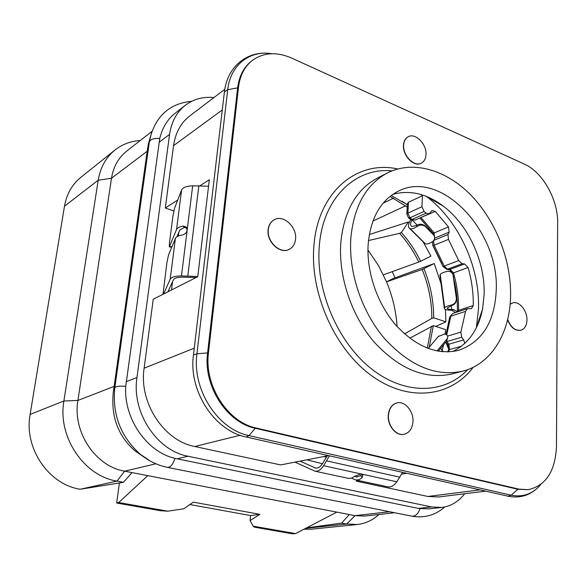 <?xml version="1.0" encoding="UTF-8"?>
<svg xmlns="http://www.w3.org/2000/svg" width="587" height="587" viewBox="0 0 587 587"><rect width="100%" height="100%" fill="white"/><g stroke="black" fill="none" stroke-linecap="round" stroke-linejoin="round"><path stroke-width="0.88" d="M464.655 493.748C458.506 501.702 450.867 506.265 441.74 507.439L431.577 506.933L188.009 456.238C156.817 450.743 131.481 412.235 136.962 377.529L169.577 134.372C171.419 121.883 176.621 112.22 185.176 105.389C193.424 99.137 203.021 96.517 213.969 97.537M224.777 89.319L189.726 115.969C180.833 122.888 175.447 132.772 173.561 145.642L165.307 208.025L177.722 200.057M173.825 210.938L165.307 208.025M178.844 232.203L178.353 236.04M172.563 281.665L171.507 289.993M200.072 185.697L209.317 179.754L197.768 276.704L153.244 299.231L144.123 368.181C138.752 402.557 163.883 440.874 194.752 446.509L280.652 464.919L328.566 455.622M326.526 457.185L323.723 456.561M485.662 491.143L438.643 496.976L427.85 496.47L356.441 481.164L356.507 480.115M356.441 481.164L359.303 480.716M401.75 474.091L406.776 473.305M252.381 60.402L251.515 61.07C243.744 67.204 239.122 76.141 237.632 87.859L207.578 353.161C203.124 385.857 226.736 422.559 255.25 428.253L517.851 489.272L528.241 489.683C545.939 485.662 555.353 471.2 556.469 446.296L557.65 222.884C558.09 199.521 542.63 172.035 524.272 164.052L291.724 58.113C276.8 51.612 263.68 52.375 252.381 60.402C244.61 66.544 239.98 75.481 238.498 87.221L208.473 352.816C204.019 385.556 227.661 422.302 256.196 428.018L518.959 489.14L528.241 489.683M408.002 136.866L407.906 136.918C405.25 138.459 403.775 141.203 403.482 145.143C402.484 155.658 414.106 167.442 421.173 163.237L421.268 163.186M274.217 219.773L274.122 219.824C270.68 221.769 268.677 225.063 268.12 229.708C266.454 241.749 280.014 254.442 288.98 249.446L289.075 249.394M512.4 303.002L510.132 304.198M507.572 319.805C510.756 327.59 515.159 331.083 520.794 330.276L520.904 330.246M396.819 402.961L396.717 402.983C391.727 404.516 388.902 408.64 388.249 415.354C387.383 425.729 396.181 436.266 403.959 434.299L404.061 434.277M387.251 173.026L377.206 178.199C356.17 189.616 344.033 211.063 340.812 242.548C338.266 276.352 351.422 315.667 374.235 342.14C399.336 369.135 425.186 379.752 451.77 374L462.717 371.175C491.62 363.925 510.118 332.602 510.595 295.797C511.204 259.982 495.78 220.749 471.001 195.207C446.215 169.804 413.043 159.935 387.251 173.026C366.149 184.479 354.02 206.118 350.857 237.948C348.392 272.126 361.724 311.946 384.734 338.787C410.049 366.149 436.038 376.949 462.717 371.175M368.159 244.214C366.339 271.781 377.236 303.706 395.843 325.117C416.315 346.976 437.3 355.37 458.799 350.292C482.198 341.869 494.665 321.962 496.213 290.587C499.625 231.498 440.932 168.726 398.221 191.223C380.633 200.358 370.617 218.019 368.159 244.214M452.584 351.562C468.345 343.865 478.332 329.725 482.551 309.136L484.114 294.615C485.266 261.831 468.367 224.982 443.332 206.162L426.404 196.41M392.732 194.407C409.623 189.674 426.492 193.585 443.332 206.162M476.395 327.671L478.5 308.762C479.99 267.07 458.741 220.727 426.727 196.66M446.634 341.12L446.92 341.561L461.727 337.195L463.657 339.902L464.765 343.461M461.727 337.195L460.876 332.11L465.572 311.396L467.384 308.703L471.442 308.63L473.261 305.541C473.474 292.906 471.735 280.226 468.059 267.511L464.559 263.952L462.086 263.739L458.704 260.584L448.468 239.401L447.969 234.521L449.187 232.129L448.461 226.905L435.312 211.423L419.918 217.931M420.6 194.422L422.486 195.691L421.943 206.719L424.078 211.452L426.155 213.14L429.178 213.815L432.032 210.491L435.312 211.423M428.239 197.181L429.06 197.995M407.356 204.76L391.184 195.515M439.751 203.579L440.588 204.584M410.709 219.626L410.122 220.727C408.148 224.505 407.906 227.008 409.388 228.24L410.1 228.629C411.568 229.268 413.908 228.548 417.122 226.465C420.043 224.579 422.838 224.645 425.502 226.641L434.087 235.578C435.099 238.073 434.541 240.112 432.428 241.705C429.2 243.737 426.822 244.405 425.311 243.715L410.1 228.629M433.492 246.628L433.991 247.472M442.128 264.253L433.918 247.501M450.831 272.03L450.17 270.027M455.439 312.57L451.88 310.266L449.752 310.163C446.076 309.958 444.271 309.364 444.322 308.366L444.66 307.727C445.357 306.825 447.588 305.922 451.359 305.02C454.72 304.088 456.392 301.865 456.378 298.343L452.937 274.43C451.579 271.928 449.561 270.93 446.876 271.443C443.134 272.419 440.932 273.425 440.257 274.452L439.993 275.611M445.797 342.118L448.725 349.162M389.988 196.44L407.239 207.057M407.356 204.885L402.154 201.304M443.024 351.804L440.712 348.26M457.324 311.851L453.832 309.628L451.88 310.266M453.362 275.919L456.459 298.908C456.4 302.481 454.734 304.734 451.462 305.651L447.184 308.028C447.14 308.857 448.644 309.349 451.697 309.525L453.832 309.628M431.364 231.168L430.249 231.153M171.734 247.274L169.342 246.856L169.452 242.952L172.908 216.229L174.537 208.297L181.588 190.005C182.843 187.444 186.541 186.05 192.675 185.815L208.554 186.211M163.582 293.999L170.193 279.221C171.419 277.101 175.175 276 181.471 275.912L197.79 276.521M196.168 277.519L182.462 277.13C177.435 277.196 174.427 278.077 173.429 279.764L167.941 291.798M169.342 246.856L176.54 229.524C177.303 227.851 179.549 226.699 183.269 226.061L186.218 227.081L187.15 230.207C186.446 232.914 184.773 234.529 182.139 235.049C178.404 235.673 176.159 236.803 175.403 238.439L168.498 255.059L166.862 262.939L163.025 294.278M186.886 228.145L184.296 227.477L179.725 230.089L176.936 236.766M294.997 462.138L315.036 471.2C318.081 471.581 320.935 469.754 323.606 465.718L329.402 455.806M387.537 486.784L387.963 486.872C391.169 487.305 394.126 485.603 396.812 481.78L402.631 472.366M327.223 455.879L322.483 463.693C320.348 466.929 318.059 468.389 315.615 468.081L300.096 461.147M351.51 478.192L355.949 479.99L359.039 479.689L362.128 477.774L360.873 475.653L361.79 474.201M348.252 478.339L351.738 478.112L354.812 476.189L361.034 473.929L362.832 475.243L362.128 477.774M357.219 477.018L355.473 476.637L356.492 476.952L360.873 475.653M355.473 476.637L354.695 476.292M322.476 463.708L306.862 459.834M411.817 220.22C410.335 223.192 410.196 225.166 411.384 226.142L412.067 226.509L416.432 225.489C419.323 223.735 422.141 223.838 424.893 225.797L425.502 226.641M424.893 225.797L433.301 234.44M424.078 242.798L425.311 243.715M438.276 336.49L444.586 334.069C446.597 334.333 447.639 335.316 447.727 337.019L446.707 341.025L447.646 337.657M438.262 351.217L446.707 341.025M436.999 350.982L446.971 338.978M395 277.827L392.248 271.642M404.502 333.9L431.819 318.411C431.893 301.806 428.671 285.495 422.148 269.492L386.539 281.841L393.07 278.531L434.248 263.526L441.064 283.741M397.106 326.548C396.078 311.227 392.556 296.325 386.539 281.841L378.454 265.544L367.954 249.989M435.781 326.416L445.871 321.837L445.445 309.496M409.939 338.127L433.323 325.616L429.236 347.255M422.148 269.492L434.248 263.526M445.871 321.837L433.668 317.809C433.734 301.168 430.506 284.827 423.968 268.787M431.819 318.411L433.668 317.809M393.488 198.193L383.084 203.205M405.602 205.832L372.928 221.057M427.263 348.142L431.467 326.203M445.159 334.142L445.562 329.593L433.323 325.616M442.216 350.696L443.537 344.848M394.581 512.722L364.85 516.054L355.069 515.65L346.631 524.044L357.256 524.499C365.408 523.582 372.635 520.243 378.938 514.476M155.9 463.796L124.613 471.163L355.069 515.65L389.555 511.717M147.212 151.263L111.501 178.235L77.917 400.437L63.895 400.994C57.453 436.735 83.846 475.954 116.982 481.113L124.613 471.163C95.498 466.423 72.392 431.915 77.917 400.437L114.12 386.393L147.697 147.616L149.714 139.236M142.634 456.121L134.702 450.596C117.694 435.576 110.613 415.699 113.445 390.979L114.12 386.393M140.256 140.52C130.718 141.115 122.294 144.277 114.986 150.015C105.954 157.375 100.362 167.449 98.205 180.238L111.501 178.235C113.394 166.737 118.427 157.734 126.587 151.211L151.923 131.393M441.74 507.439L428.679 508.9L418.487 508.423L174.999 458.359C146.677 452.049 123.527 418.238 125.75 386.297L159.752 138.444C162.372 127.702 167.486 119.315 175.102 113.269L185.176 105.389M64.489 206.191L30.128 414.415L63.895 400.994L98.205 180.238L64.489 206.191C66.647 194.077 72.091 184.465 80.815 177.355L114.986 150.015M132.031 472.594L123.439 482.323L116.982 481.113L80.228 489.25C48.596 484.539 23.751 447.969 30.128 414.415M80.228 489.25L123.439 482.323M147.814 475.639L118.684 502.545L116.688 503.037L160.735 510.756L167.823 511.174L183.87 508.76L193.27 502.142L259.909 514.344L250.091 520.581L250.576 515.555L259.909 514.344M119.396 482.998L116.688 503.037M336.828 512.128L295.525 533.605L292.48 533.832L254.619 527.199L253.129 526.157L295.525 533.605M253.129 526.157L250.091 520.581M167.823 511.174L118.684 502.545M349.331 514.542L341.627 523.105L306.517 527.889M303.993 529.203L311.47 529.203L357.256 524.499M250.576 515.555L189.865 504.534M341.627 523.105L346.631 524.044L305.673 528.329M383.392 274.848L418.81 262.029C413.622 251.39 407.217 241.822 399.6 233.333L401.383 232.547C409.014 241.066 415.42 250.649 420.622 261.31L418.81 262.029M368.475 240.567L399.6 233.333M423.146 241.881L430.931 256.115L420.622 261.31M409.117 222.877L408.325 221.989L369.318 234.551M401.383 232.547L408.325 221.989M407.415 203.733L408.464 202.266L422.486 195.691M408.464 202.266L407.884 213.14L406.842 214.343M421.943 206.719L407.884 213.14L409.99 217.792L408.398 217.777M424.078 211.452L409.99 217.792L412.045 219.45L410.467 219.428M433.514 240.751L434.131 245.241L432.766 245.432M448.468 239.401L434.131 245.241L444.227 266.072L443.009 266.557L446.751 269.316L450.068 269.947L452.276 273.322M458.704 260.584L444.227 266.072L447.588 269.169L446.751 269.316M467.384 308.703L452.672 313.465L449.693 317.178M463.657 339.902L448.828 344.224L446.92 341.561L446.142 341.7M425.986 154.697C426.91 144.167 415.222 132.376 408.097 136.808C405.441 138.356 403.966 141.093 403.673 145.04C402.675 155.555 414.305 167.339 421.371 163.135C424.174 161.594 425.714 158.784 425.986 154.697M295.547 239.136C297.125 227.03 283.367 214.306 274.305 219.721C270.864 221.673 268.861 224.968 268.303 229.612C266.637 241.653 280.197 254.354 289.171 249.35C292.884 247.413 295.004 244.009 295.547 239.136M507.674 319.401C510.807 327.399 515.247 331.009 521.007 330.217C524.734 328.889 526.722 325.499 526.972 320.054C527.375 310.567 518.967 300.566 512.502 302.973L510.118 304.315M412.969 421.671C413.762 411.216 404.81 400.686 396.922 402.931C391.933 404.465 389.108 408.589 388.455 415.303C387.589 425.678 396.386 436.222 404.172 434.263C409.418 432.795 412.345 428.598 412.969 421.671M427.85 496.47L480.071 489.881M240.134 435.261L194.752 446.509M144.123 368.181L194.268 348.172M173.561 145.642L222.282 109.938M272.038 53.725C249.908 49.932 230.339 64.893 227.727 89.686L196.938 353.792C191.942 389.482 217.828 429.545 249.013 435.605L246.269 437.007C214.659 431.027 188.324 390.993 193.468 354.981L193.446 355.164M208.473 352.816L196.938 353.792L193.468 354.981L224.359 92.254M238.498 87.221L237.632 87.859L227.727 89.686L224.395 91.939C227.279 66.58 247.017 50.746 269.719 53.424M256.196 428.018L255.25 428.253L249.013 435.605L511.189 495.193C522.922 497.505 532.805 493.938 540.847 484.488M518.959 489.14L517.851 489.272L511.189 495.193L508.056 496.206C519.921 498.576 530.178 495.421 538.829 486.733M397.678 168.968C357.16 159.833 317.89 191.766 313.92 245.718C309.709 293.368 335.008 349.713 372.099 376.069C409.183 402.653 451.102 396.885 473.195 367.279M391.977 170.876C355.671 167.104 322.813 197.929 319.291 246.166C315.52 290.286 337.708 342.331 371.395 368.812C405.089 395.455 444.616 394.075 467.67 369.641M441.277 351.642L442.143 350.593M451.697 309.525L451.19 305.732M417.203 225.092L412.507 220.411M187.803 275.927L198.839 185.705M181.471 275.912L192.675 185.815M170.193 279.221L175.403 238.439M183.269 226.061L184.296 227.477M171.903 246.856L169.606 246.452M176.54 229.524L181.588 190.005M399.879 477.202L326.658 460.89M396.812 481.78L323.606 465.718M316.32 468.147L314.632 467.78M416.432 225.489L417.122 226.465M432.531 233.428L433.162 234.294M451.462 305.651L451.359 305.02M456.459 298.908L456.378 298.343M444.66 307.727L440.257 274.452M448.292 345.846L447.228 346.154M448.446 346.301L447.521 346.565M444.476 308.006L440.081 274.775M424.856 243.473L409.66 228.409M433.169 199.58L438.254 203.256M150.118 460.978L140.095 454.125C120.584 436.479 112.161 414.341 114.825 387.728L149.369 141.783L151.637 132.222M113.445 390.979L114.825 387.728C115.852 386.334 119.499 385.857 125.75 386.297M147.697 147.616L149.369 141.783C150.499 139.251 153.955 138.143 159.752 138.444M169.577 134.372L159.033 142.333M126.176 381.719L136.962 377.529M188.009 456.238L177.039 458.821M431.577 506.933L418.487 508.423M444.814 506.933C435.312 515.261 424.32 518.343 411.854 516.171C415.457 516.391 418.186 513.904 420.035 508.702M411.854 516.171L167.544 467.391C170.479 467.399 172.967 464.39 174.999 458.359M136.287 451.865L136.808 451.975M426.155 213.14L412.045 219.45L415.046 220.103L429.178 213.815M420.916 217.491L434.175 232.914L448.461 226.905M434.578 238.212L434.175 232.914L432.736 233.039M434.468 238.858L434.879 238.065L449.187 232.129M433.808 240.369L447.969 234.521M464.559 263.952L450.038 269.367L447.588 269.169L462.086 263.739M452.335 273.395L453.509 272.86L450.038 269.367L449.209 269.506M473.261 305.541L458.535 310.325C458.792 297.88 457.119 285.392 453.509 272.86L468.059 267.511M458.315 311.638L458.535 310.325L457.368 311.323M446.714 334.847L450.86 316.129L465.572 311.396M447.58 336.102L460.876 332.11M445.878 342.023L447.441 344.195C448.754 347.064 449.077 349.111 448.417 350.329L449.503 349.581L448.828 344.224L447.353 344.07M447.61 351.936L448.314 350.542M448.307 351.914L449.503 349.581L461.631 346.125M246.269 437.007L508.056 496.206M482.551 309.136L476.468 327.275M186.71 227.763L186.218 227.081M387.963 486.872L355.949 479.99M348.656 478.427L315.036 471.2M428.194 348.495L438.702 335.984M444.322 308.366L439.934 275.193M424.577 243.297L409.388 228.24M134.702 450.596L140.095 454.125C148.438 460.956 157.587 465.381 167.544 467.391M148.159 144.754L149.978 138.297C155.981 115.712 169.907 103.371 191.758 101.272M407.429 203.469L406.85 214.145L408.559 217.902L410.614 219.553L415.046 220.103M419.852 217.968L432.802 233.127L433.793 235.064M432.48 241.675L432.81 245.505L443.009 266.557M453.758 278.876C456.4 289.743 457.603 300.507 457.376 311.169L457.31 311.961M452.672 313.465L449.715 316.995L446.025 334.414"/></g></svg>

